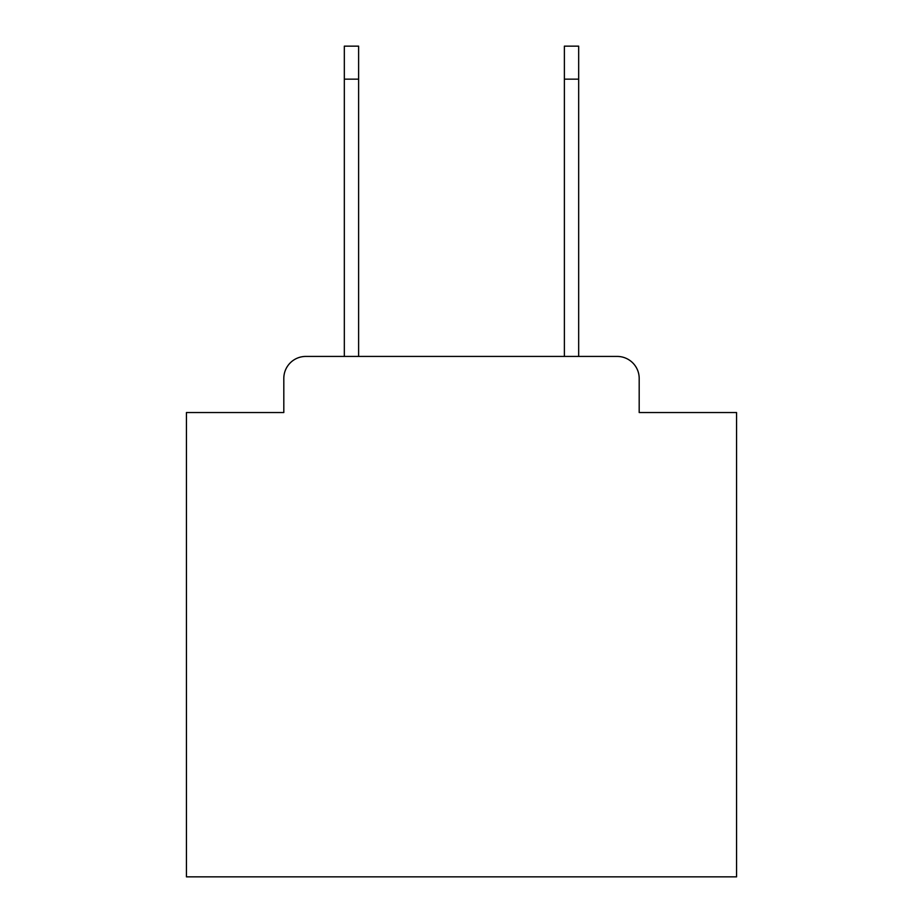 <?xml version="1.0" encoding="UTF-8"?>
<svg xmlns="http://www.w3.org/2000/svg" width="923" height="923" viewBox="0 0 923 923"><rect width="100%" height="100%" fill="white"/><g stroke="black" fill="none" stroke-linecap="round" stroke-linejoin="round"><path stroke-width="1.38" d="M283.811 378.43L283.811 412.535L283.811 378.43A22.002 22.002 0 0 1 305.813 356.428L344.325 356.428L344.325 46.15L358.62 46.15L358.62 356.428L564.38 356.428L564.38 46.15L578.675 46.15L578.675 79.159L564.38 79.159M639.189 412.535L639.189 378.43L639.189 412.535L736.566 412.535L736.566 876.85L186.434 876.85L186.434 412.535L283.811 412.535M639.189 378.43A22.002 22.002 0 0 0 617.187 356.428L305.813 356.428M578.675 79.159L578.675 356.428L617.187 356.428M344.325 79.159L358.62 79.159"/></g></svg>
